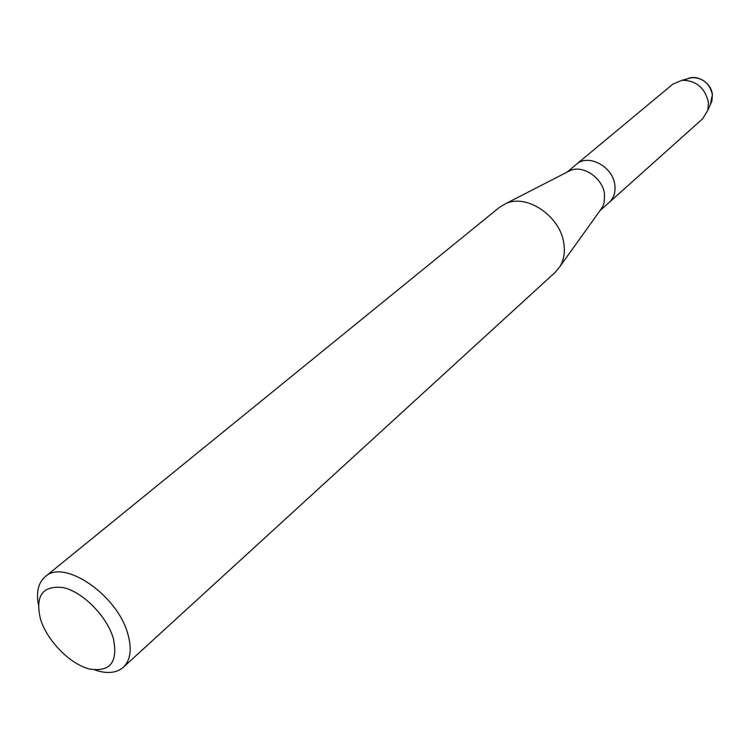 <?xml version="1.0" encoding="UTF-8"?>
<svg xmlns="http://www.w3.org/2000/svg" width="750" height="750" viewBox="0 0 750 750"><rect width="100%" height="100%" fill="white"/><g stroke="black" fill="none" stroke-linecap="round" stroke-linejoin="round"><path stroke-width="1.12" d="M685.359 80.156C694.491 72.741 711.422 81.787 712.388 94.716L710.297 104.653L711.956 100.819L707.878 110.213L702.666 118.781L600.047 210.591M567.553 171.872L570.037 170.597C582.956 164.541 602.709 177.909 604.509 194.062L604.237 202.35L602.972 206.062L600.459 210.019M614.822 184.959C615.694 192.234 613.819 198.047 609.188 202.416C613.819 198.047 615.694 192.234 614.822 184.959C612.947 166.491 588.15 153.356 576.356 164.353C588.15 153.356 612.947 166.491 614.822 184.959M38.334 604.378C36.113 591.844 38.409 582.609 45.206 576.694L499.35 207.431L505.988 203.503C527.091 193.575 560.541 216.497 563.869 243.572C565.153 252.225 563.906 259.791 560.128 266.278L555.272 272.259L123.328 667.275C116.484 673.134 107.016 674.044 94.941 670.012M45.206 576.694C63.788 558.45 117.487 595.022 127.828 633.928C132.094 649.059 130.594 660.178 123.328 667.275M113.259 638.062C118.331 662.109 110.297 672.403 89.156 668.962C69.928 663.909 47.559 641.156 40.659 619.744C34.828 595.922 42.394 585.216 63.356 587.606C82.875 592.013 106.659 616.022 113.259 638.062M687.909 78.694L691.941 77.616C702.919 77.728 709.734 83.428 712.388 94.716L711.956 100.819M566.925 172.2L672.806 84.169L682.05 80.269C696.188 80.438 704.981 87.797 708.422 102.347L707.878 110.213M602.081 207.75L560.128 266.278M570.037 170.597L505.988 203.503M691.941 77.616L682.05 80.269"/></g></svg>
